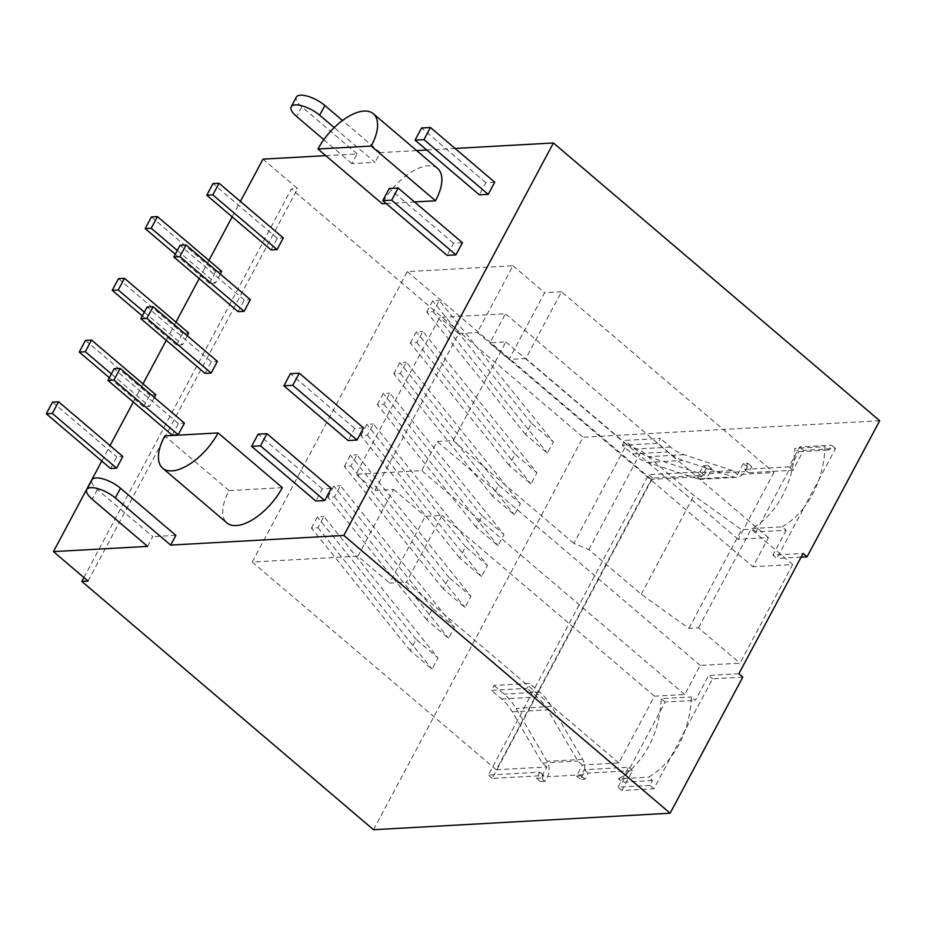 <?xml version="1.0" encoding="UTF-8"?>
<svg xmlns="http://www.w3.org/2000/svg" width="926" height="926" viewBox="0 0 926 926"><rect width="100%" height="100%" fill="white"/><g stroke="black" fill="none" stroke-linecap="round" stroke-linejoin="round"><path stroke-width="0.69" stroke-dasharray="4.63 3.47" d="M147.581 546.375L152.767 536.652L97.392 489.518A19.226 7.003 28.1 0 1 91.987 479.818M175.859 535.367L152.767 536.652M101.802 461.032L110.044 445.603M133.298 402.034L142.998 383.873M166.263 340.317L175.963 322.144M199.217 278.587L208.917 260.426M232.183 216.858L240.413 201.428M325.744 155.649L357.135 153.901L351.949 163.624L375.042 162.339L334.217 127.58M416.642 150.591L380.227 152.616L375.042 162.339M426.701 150.024L455.071 148.449M282.337 487.643L229.058 490.606A44.367 21.24 -49.6 0 0 226.939 522.912M437.639 168.463A44.367 21.24 -49.6 0 0 382.23 203.732M386.142 203.512L414.512 201.937M271.04 249.939L277.268 238.283L283.31 237.947M238.086 311.668L244.314 300.001L250.344 299.665M172.167 435.127L178.394 423.46L184.436 423.124M205.121 373.398L211.348 361.73L217.39 361.395M220.249 274.05L215.48 282.986L209.45 283.321L215.677 271.654L221.708 271.318M187.295 335.779L182.526 344.704L176.484 345.039L182.711 333.383L188.754 333.047M154.341 397.497L149.572 406.433L143.53 406.769L149.757 395.101L155.799 394.765M110.564 468.498L116.803 456.831L122.834 456.495M363.536 427.893L354.658 428.379L348.164 440.533M331.23 488.396L322.341 488.893L315.859 501.047M462.41 242.716L453.532 243.202L447.038 255.356M494.715 182.202L485.837 182.7L479.355 194.842M229.058 490.606L164.782 435.903M277.268 238.283L213.003 183.568M177.283 250.46L215.48 282.986M175.269 254.222L209.45 283.321M151.401 216.939L215.677 271.654M244.314 300.001L180.038 245.297M144.329 312.189L182.526 344.704M118.447 278.668L182.711 333.383M142.315 315.951L176.484 345.039M178.394 423.46L114.118 368.745M111.363 373.919L149.572 406.433M85.481 340.398L149.757 395.101M109.349 377.681L143.53 406.769M211.348 361.73L147.084 307.015M52.527 402.115L116.803 456.831M354.658 428.379L290.382 373.676M322.341 488.893L258.076 434.19M453.532 243.202L389.256 188.499M485.837 182.7L421.573 127.985M88.039 581.065L297.605 188.603L262.996 159.133M83.896 577.535L291.389 188.939L297.605 188.603M373.514 829.719L583.067 437.246L291.389 188.939M742.802 677.114L712.603 678.793L653.895 788.767L621.925 790.538L632.562 770.617L588.16 773.083L584.908 779.16L580.475 779.403L582.963 774.738A13.427 10.73 86.8 0 0 582.593 759.343L551.572 706.422A58.512 46.74 86.8 0 0 539.742 692.139L529.579 683.492L494.056 685.46L491.463 690.321L526.987 688.342L529.579 683.492M540.992 778.014L536.548 778.268L539.8 772.191L488.291 775.062L648.663 474.691L700.183 471.82L703.424 465.743L707.858 465.5L701.954 476.554L651.337 479.379L496.278 769.784L546.896 766.96L540.992 778.014L544.951 781.382L547.44 776.717A13.427 10.73 86.8 0 0 547.069 761.322L516.048 708.402A58.512 46.74 86.8 0 0 504.219 694.118L494.056 685.46M544.951 781.382L540.506 781.637L543.747 775.56L492.238 778.419L652.622 478.059L704.13 475.188L707.371 469.112L711.816 468.869L709.328 473.533A13.427 10.73 -93.2 0 1 701.098 479.298A13.427 10.73 -93.2 0 1 697.88 478.869L647.401 462.41A58.512 46.74 -93.2 0 1 632.47 453.914L622.307 445.267L657.83 443.288L660.423 438.426L624.9 440.406L622.307 445.267M752.039 528.538L782.227 526.859L786.186 530.228L755.986 531.906L752.039 528.538A96.13 76.8 86.8 0 0 761.184 522.183A96.13 76.8 86.8 0 0 793.617 461.437A96.13 76.8 86.8 0 0 794.855 448.346L825.054 446.668A96.13 76.8 86.8 0 1 818.92 479.691L804.185 507.298A96.13 76.8 86.8 0 0 818.92 479.691L835.553 448.543L803.583 450.314L792.945 470.246L748.544 472.723L751.785 466.646L747.34 466.889L744.851 471.554A13.427 10.73 -93.2 0 1 736.621 477.318A13.427 10.73 -93.2 0 1 733.404 476.89L682.925 460.43A58.512 46.74 -93.2 0 1 667.993 451.946L657.83 443.288M782.227 526.859A96.13 76.8 86.8 0 0 804.185 507.298L776.845 558.505L772.886 555.137L803.085 553.459M801.106 557.151L776.845 558.505M879.7 420.74L583.067 437.246M653.895 788.767L649.936 785.398L652.529 780.537L648.582 777.169A96.13 76.8 86.8 0 0 670.528 757.607A96.13 76.8 86.8 0 0 685.263 730.001A96.13 76.8 86.8 0 0 691.398 696.977L695.357 700.334L708.656 675.436L712.603 678.793M652.529 780.537L622.341 782.215L618.383 778.847L648.582 777.169M618.383 778.847A96.13 76.8 86.8 0 0 627.527 772.492A96.13 76.8 86.8 0 0 659.972 711.735A96.13 76.8 86.8 0 0 661.199 698.655L691.398 696.977M786.186 530.228L772.886 555.137M835.553 448.543L831.606 445.175L829.002 450.036L825.054 446.668M755.986 531.906L798.814 451.714L794.855 448.346M798.814 451.714L829.002 450.036M747.34 466.889L743.381 463.521L747.826 463.278L744.585 469.355L788.987 466.878L799.624 446.957L831.606 445.175M743.381 463.521L737.478 474.575L773.893 472.549L738.242 539.326L768.441 537.636L752.896 566.747L489.889 342.851L505.874 341.96L453.196 440.626L437.211 441.517L421.666 470.616L355.954 474.274L439.711 317.41L505.422 313.752L489.889 342.851M649.936 785.398L617.966 787.169L628.604 767.249L584.202 769.714L580.961 775.791L576.516 776.046L582.419 764.98L618.834 762.955L654.485 696.19L684.684 694.512L700.218 665.412L740.001 663.19L792.691 564.524L752.896 566.747M622.341 782.215L665.157 702.024L695.357 700.334M738.844 673.746L708.656 675.436M546.896 766.96L542.266 763.024L512.252 711.816A52.597 42.017 86.8 0 0 501.626 698.98L491.463 690.321M576.516 776.046L580.475 779.403M584.908 779.16L580.961 775.791M540.506 781.637L536.548 778.268M582.419 764.98L577.789 761.045L547.775 709.837A52.597 42.017 86.8 0 0 537.149 697L526.987 688.342M618.834 762.955L406.445 582.165L389.568 583.102L425.219 516.338L442.096 515.388L406.445 582.165M496.278 769.784L252.242 562.047L357.934 556.167L389.568 583.102M542.266 763.024L577.789 761.045M654.485 696.19L442.096 515.388M561.503 291.759L544.638 292.697L508.987 359.462L525.852 358.524L561.503 291.759L773.893 472.549M357.934 556.167L393.585 489.403L374.937 490.433L355.954 474.274M393.585 489.403L425.219 516.338M684.684 694.512L421.666 470.616M252.242 562.047L407.313 271.642L512.992 265.762L477.341 332.527L508.987 359.462M374.937 490.433L458.694 333.568L477.341 332.527M525.551 434.514L426.759 312.062L433.322 311.692L439.283 300.522L553.389 441.945L547.416 453.127L525.551 434.514L531.524 423.332L553.389 441.945M426.759 312.062L432.731 300.881L439.283 300.522M509.08 465.373L410.287 342.921L416.839 342.562L422.812 331.381L536.906 472.816L530.945 483.985L509.08 465.373L515.041 454.203L536.906 472.816M410.287 342.921L416.249 331.751L422.812 331.381M492.597 496.243L393.805 373.791L400.356 373.421L406.329 362.24L520.435 503.675L514.462 514.856L492.597 496.243L498.57 485.062L520.435 503.675M393.805 373.791L399.777 362.61L406.329 362.24M476.114 527.102L377.322 404.65L383.885 404.28L389.846 393.11L503.952 534.534L497.98 545.715L476.114 527.102L482.087 515.921L503.952 534.534M377.322 404.65L383.295 393.469L389.846 393.11M459.643 557.973L360.851 435.509L367.402 435.151L373.375 423.969L487.47 565.404L481.508 576.574L459.643 557.973L465.604 546.791L487.47 565.404M360.851 435.509L366.812 424.34L373.375 423.969M443.16 588.832L344.368 466.38L350.919 466.01L356.892 454.828L470.987 596.263L465.026 607.444L443.16 588.832L449.133 577.65L470.987 596.263M344.368 466.38L350.341 455.198L356.892 454.828M426.678 619.691L327.885 497.239L334.436 496.88L340.409 485.699L454.516 627.122L448.543 638.303L426.678 619.691L432.65 608.509L454.516 627.122M327.885 497.239L333.858 486.057L340.409 485.699M410.206 650.561L311.414 528.098L317.965 527.739L323.926 516.558L438.033 657.992L432.06 669.162L410.206 650.561L416.168 639.38L438.033 657.992M311.414 528.098L317.375 516.928L323.926 516.558M512.992 265.762L544.638 292.697M738.242 539.326L525.852 358.524M458.694 333.568L439.711 317.41M768.441 537.636L505.422 313.752M737.478 474.575L732.86 470.639L697.336 472.619L648.478 456.692A52.597 42.017 -93.2 0 1 635.062 449.052L624.9 440.406M701.954 476.554L697.336 472.619M651.337 479.379L407.313 271.642M732.86 470.639L684.001 454.712A52.597 42.017 -93.2 0 1 670.586 447.084L660.423 438.426M751.785 466.646L747.826 463.278M707.858 465.5L711.816 468.869M707.371 469.112L703.424 465.743M748.544 472.723L744.585 469.355M792.945 470.246L788.987 466.878M803.583 450.314L799.624 446.957M704.13 475.188L700.183 471.82M652.622 478.059L648.663 474.691M492.238 778.419L488.291 775.062M543.747 775.56L539.8 772.191M433.322 311.692L547.416 453.127M531.524 423.332L432.731 300.881M416.839 342.562L530.945 483.985M515.041 454.203L416.249 331.751M400.356 373.421L514.462 514.856M498.57 485.062L399.777 362.61M383.885 404.28L497.98 545.715M482.087 515.921L383.295 393.469M367.402 435.151L481.508 576.574M465.604 546.791L366.812 424.34M350.919 466.01L465.026 607.444M449.133 577.65L350.341 455.198M334.436 496.88L448.543 638.303M432.65 608.509L333.858 486.057M317.965 527.739L432.06 669.162M416.168 639.38L317.375 516.928M505.874 341.96L626.508 444.654L573.819 543.319L588.832 549.65L641.243 594.26L688.886 628.372L698.482 627.84L740.001 663.19M573.819 543.319L453.196 440.626M700.218 665.412L437.211 441.517M698.482 627.84L751.16 529.174L792.691 564.524M626.508 444.654L641.521 450.985L693.921 495.595L741.564 529.707L751.16 529.174M588.832 549.65L641.521 450.985M641.243 594.26L693.921 495.595M688.886 628.372L741.564 529.707M588.16 773.083L584.202 769.714M632.562 770.617L628.604 767.249M621.925 790.538L617.966 787.169M665.157 702.024L661.199 698.655M380.227 152.616L342.493 120.496M357.135 153.901L301.772 106.768A19.226 7.003 28.1 0 1 296.355 97.068M351.949 163.624L323.811 139.664M97.392 489.518L92.206 499.241M582.963 774.738L547.44 776.717M709.328 473.533L744.851 471.554M684.001 454.712L648.478 456.692M670.586 447.084L635.062 449.052M632.47 453.914L667.993 451.946M647.401 462.41L682.925 460.43M697.88 478.869L733.404 476.89M512.252 711.816L547.775 709.837M501.626 698.98L537.149 697M539.742 692.139L504.219 694.118M551.572 706.422L516.048 708.402M582.593 759.343L547.069 761.322M301.772 106.768L296.575 116.479M736.621 477.318L701.098 479.298"/><path stroke-width="1.39" d="M53.442 551.607L88.039 581.065L81.824 581.412L373.514 829.719L670.135 813.202L343.847 535.448L170.662 545.09L115.299 497.945A19.226 7.003 -151.9 0 0 98.26 488.754A19.226 7.003 -151.9 0 0 86.789 489.541A19.226 7.003 -151.9 0 0 92.206 499.241L147.581 546.375L53.442 551.607L101.802 461.032M170.662 545.09L175.859 535.367L120.484 488.233L115.299 497.945M86.789 489.541L91.987 479.818A19.226 7.003 28.1 0 1 103.446 479.031A19.226 7.003 28.1 0 1 120.484 488.233M110.044 445.603L133.298 402.034M142.998 383.873L166.263 340.317M175.963 322.144L199.217 278.587M208.917 260.426L232.183 216.858M240.413 201.428L262.996 159.133L325.744 155.649M416.642 150.591L426.701 150.024M455.071 148.449L553.412 142.974L879.7 420.74L807.032 556.827L801.106 557.151M343.847 535.448L553.412 142.974M162.663 468.197L226.939 522.912A44.367 21.24 -49.6 0 0 282.337 487.643L218.073 432.928L164.782 435.903A44.367 21.24 -49.6 0 0 162.663 468.197A44.367 21.24 -49.6 0 0 218.073 432.928M414.512 201.937L435.521 200.768A44.367 21.24 -49.6 0 0 437.639 168.463L373.363 113.748A44.367 21.24 -49.6 0 0 317.965 149.017L371.245 146.053A44.367 21.24 -49.6 0 0 373.363 113.748M317.965 149.017L382.23 203.732L386.142 203.512M219.034 183.232L283.31 237.947L277.082 249.603L271.04 249.939L206.776 195.236L212.806 194.9L219.034 183.232L213.003 183.568L206.776 195.236M186.08 244.962L250.344 299.665L244.117 311.333L238.086 311.668L173.81 256.965L179.852 256.618L186.08 244.962L180.038 245.297L173.81 256.965M120.16 368.409L184.436 423.124L178.209 434.78L172.167 435.127L107.891 380.412L113.933 380.077L120.16 368.409L114.118 368.745L107.891 380.412M153.126 306.68L217.39 361.395L211.163 373.062L205.121 373.398L140.856 318.683L146.898 318.347L153.126 306.68L147.084 307.015L140.856 318.683M157.443 216.603L151.401 216.939L145.174 228.606L151.216 228.271L157.443 216.603L221.708 271.318L220.249 274.05M124.489 278.332L118.447 278.668L112.22 290.336L118.262 290L124.489 278.332L188.754 333.047L187.295 335.779M91.524 340.062L85.481 340.398L79.254 352.065L85.296 351.718L91.524 340.062L155.799 394.765L154.341 397.497M58.569 401.78L122.834 456.495L116.607 468.162L110.564 468.498L46.3 413.783L52.342 413.447L58.569 401.78L52.527 402.115L46.3 413.783M283.9 385.829L348.164 440.533L357.042 440.035L363.536 427.893L299.26 373.178L290.382 373.676L283.9 385.829L292.778 385.332L299.26 373.178M251.583 446.332L315.859 501.047L324.737 500.549L331.23 488.396L266.954 433.692L258.076 434.19L251.583 446.332L260.472 445.846L266.954 433.692M382.774 200.641L447.038 255.356L455.928 254.858L462.41 242.716L398.145 188.001L389.256 188.499L382.774 200.641L391.652 200.155L398.145 188.001M415.079 140.139L479.355 194.842L488.233 194.356L494.715 182.202L430.451 127.487L421.573 127.985L415.079 140.139L423.969 139.641L430.451 127.487M435.521 200.768L371.245 146.053M277.082 249.603L212.806 194.9M151.216 228.271L177.283 250.46M145.174 228.606L175.269 254.222M244.117 311.333L179.852 256.618M118.262 290L144.329 312.189M112.22 290.336L142.315 315.951M178.209 434.78L113.933 380.077M85.296 351.718L111.363 373.919M79.254 352.065L109.349 377.681M211.163 373.062L146.898 318.347M52.342 413.447L116.607 468.162M357.042 440.035L292.778 385.332M324.737 500.549L260.472 445.846M455.928 254.858L391.652 200.155M488.233 194.356L423.969 139.641M81.824 581.412L83.896 577.535M670.135 813.202L742.802 677.114L738.844 673.746L803.085 553.459L807.032 556.827M342.493 120.496L324.852 105.483L319.667 115.194A19.226 7.003 -151.9 0 0 302.628 106.004A19.226 7.003 -151.9 0 0 291.158 106.791A19.226 7.003 -151.9 0 0 296.575 116.479L323.811 139.664M291.158 106.791L296.355 97.068A19.226 7.003 28.1 0 1 307.814 96.281A19.226 7.003 28.1 0 1 324.852 105.483M334.217 127.58L319.667 115.194"/></g></svg>
